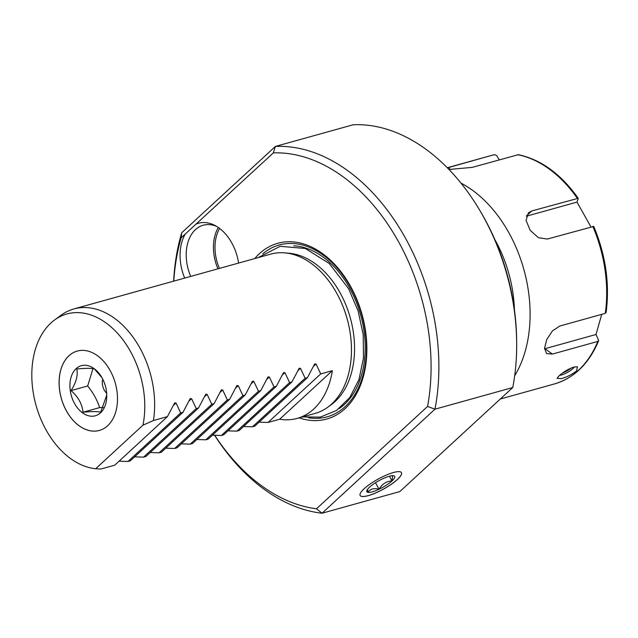 <?xml version="1.0" encoding="UTF-8"?>
<svg xmlns="http://www.w3.org/2000/svg" width="638" height="638" viewBox="0 0 638 638"><rect width="100%" height="100%" fill="white"/><g stroke="black" fill="none" stroke-linecap="round" stroke-linejoin="round"><path stroke-width="0.96" d="M606.1 312.644C609.856 283.878 605.733 255.136 593.747 226.418L547.324 239.051L538.424 237.695L530.178 230.302L526.055 220.397L528.439 212.773L531.813 210.947L578.219 198.29C561.025 174.118 541.072 159.58 518.359 154.683L472.232 167.379L449 169.477M447.429 167.866L490.933 155.592A118.501 80.667 -105.6 0 1 494.737 154.675L496.619 155.568L499.291 159.843M606.028 312.205L605.279 313.362L559.805 326.026L552.412 330.915L546.726 339.575L544.525 348.308L546.575 353.596L552.356 354.09L597.822 341.426L598.572 340.269L598.604 340.859C588.978 363.644 574.28 377.991 554.526 383.909A118.501 80.667 -105.6 0 0 578.315 370.439A118.501 80.667 -105.6 0 0 597.822 341.426M559.095 375.798C563.553 371.834 568.474 368.931 573.841 367.073L577.438 366.754L576.6 370.917C571.943 374.522 566.839 377.098 561.296 378.637L557.038 378.31L559.095 375.798M559.606 375.335A9.091 2.193 -28.9 0 0 561.464 375A9.091 2.193 151.1 0 0 574.184 366.986M601.746 314.343L596.004 334.487L598.572 340.269M590.94 226.905L577.007 202.11L578.235 198.498M544.533 348.819A16.532 9.171 126.2 0 0 544.988 348.699L596.004 334.487M577.007 202.11L526.35 216.218M78.027 350.86A41.199 28.048 -105.6 0 0 66.416 410.912A41.199 28.048 -105.6 0 0 100.134 430.211A41.199 28.048 -105.6 0 0 110.175 370.59A41.199 28.048 -105.6 0 0 78.027 350.86A41.199 28.048 -105.6 0 0 66.456 410.904A41.199 28.048 -105.6 0 0 100.15 430.203M76.137 368.644A26.006 17.704 74.4 0 1 101.609 377.074A26.006 17.704 74.4 0 1 106.761 395.584A26.006 17.704 74.4 0 1 100.533 412.842A26.006 17.704 74.4 0 1 74.526 403.471A26.006 17.704 74.4 0 1 76.137 368.644M106.753 395.026L100.668 412.268C98.013 411.358 92.119 411.35 82.988 412.236C82.23 404.133 78.243 396.924 71.049 390.608C76.177 382.489 78.091 375.288 76.783 369.003C85.875 368.118 91.768 368.126 94.464 369.027L102 377.744M71.049 390.608L87.685 385.966L92.949 368.692M82.988 412.236L99.632 407.602C97.135 399.97 93.156 392.761 87.685 385.966M103.364 407.435L99.632 407.602M106.666 393.223A11.021 7.504 74.4 0 1 102.742 379.147M95.684 468.731L142.96 425.171A79.726 54.27 -105.6 0 0 119.856 335.947A79.726 54.27 -105.6 0 0 54.565 319.997A79.726 54.27 -105.6 0 0 35.959 405.098A79.726 54.27 -105.6 0 0 95.684 468.731L100.756 469.058L114.752 465.158L167.443 416.614L153.439 420.514L142.96 425.171M153.439 420.514A82.677 56.28 -105.6 0 0 133.501 337.821A82.677 56.28 -105.6 0 0 73.888 308.944A82.677 56.28 -105.6 0 0 61.088 315.212L54.565 319.997M167.443 416.614L174.365 403.439L176.016 402.977L180.674 412.93L183.002 412.284L189.925 399.101L191.567 398.646L196.233 408.591L198.554 407.945L205.476 394.77L207.127 394.308L211.792 404.261L214.113 403.615L221.035 390.44L222.686 389.978L227.351 399.93L229.672 399.284L236.594 386.102L238.245 385.647L242.911 395.592L245.231 394.946L252.154 381.771L253.804 381.309L258.47 391.261L260.79 390.615L267.713 377.441L269.364 376.978L274.029 386.931L276.35 386.277L283.272 373.102L284.923 372.648L289.58 382.593L236.897 431.136L239.218 430.49L291.909 381.947L299.286 368.134M236.897 431.136L227.981 430.841M274.029 386.931L221.338 435.475L223.659 434.821L276.35 386.277M221.338 435.475L212.422 435.18M258.47 391.261L205.779 439.805L208.108 439.159L260.79 390.615M205.779 439.805L196.871 439.51M242.911 395.592L190.22 444.136L192.548 443.49L245.231 394.946M190.22 444.136L181.312 443.841M227.351 399.93L174.66 448.474L176.989 447.828L229.672 399.284M174.66 448.474L165.752 448.179M211.792 404.261L159.109 452.805L161.43 452.159L214.113 403.615M159.109 452.805L150.193 452.509M196.233 408.591L143.55 457.143L145.871 456.489L198.554 407.945M143.55 457.143L134.634 456.84M180.674 412.93L127.991 461.473L130.311 460.827L183.002 412.284M127.991 461.473L119.075 461.178M327.876 407.148L331.409 404.548A81.074 55.187 74.4 0 0 335.133 401.485A81.074 55.187 74.4 0 0 340.158 292.922A81.074 55.187 74.4 0 0 289.269 253.262L284.907 252.871A82.677 56.28 -105.6 0 1 346.131 315.355A82.677 56.28 -105.6 0 1 331.672 404.014A82.677 56.28 74.4 0 1 327.876 407.148A82.677 56.28 74.4 0 1 315.076 413.416L297.18 418.4A82.677 56.28 74.4 0 1 279.675 419.222L268.016 422.468L259.1 422.173M298.831 368.772L300.482 368.309L305.139 378.262L307.468 377.616L314.39 364.434L316.041 363.979L320.699 373.924L332.366 370.678A82.677 56.28 74.4 0 1 313.776 408.998A82.677 56.28 74.4 0 1 297.18 418.4M305.139 378.262L252.457 426.806L254.777 426.16L307.468 377.616M252.457 426.806L243.541 426.511M314.39 364.434L314.845 363.796M284.907 252.871A82.677 56.28 -105.6 0 0 270.703 254.123L73.888 308.944M174.365 403.439L174.82 402.801M189.925 399.101L190.379 398.463M205.476 394.77L205.938 394.132M221.035 390.44L221.49 389.802M236.594 386.102L237.049 385.464M252.154 381.771L252.608 381.133M267.713 377.441L268.167 376.803M283.272 373.102L283.727 372.464M289.58 382.593L291.909 381.947M299.134 417.85A91.218 62.093 74.4 0 0 345.014 408.679A91.218 62.093 -105.6 0 0 350.669 286.534A91.218 62.093 -105.6 0 0 259.435 253.661A91.218 62.093 74.4 0 0 254.761 258.565M214.735 435.307A181.894 123.82 -105.6 0 0 316.488 508.789L427.564 406.446A181.894 123.82 -105.6 0 0 273.343 152.881L181.152 237.822A181.894 123.82 -105.6 0 0 173.799 281.111M185.259 234.042A41.765 28.431 -105.6 0 0 184.677 278.08M238.596 263.063A41.765 28.431 -105.6 0 0 231.841 243.046A41.765 28.431 -105.6 0 0 214.902 225.437A41.765 28.431 -105.6 0 0 196.065 224.09M427.564 406.446L434.956 409.197A187.405 127.568 -105.6 0 0 275.385 146.437L273.343 152.881M214.631 435.299A187.405 127.568 -105.6 0 0 322.046 513.231L434.956 409.197L512.753 387.529L399.843 491.563L322.046 513.231L316.488 508.789M181.152 237.822L181.718 232.734L275.385 146.437L353.181 124.769A187.405 127.568 -105.6 0 1 479.529 209.918A187.405 127.568 -105.6 0 1 516.676 343.3A187.405 127.568 -105.6 0 1 512.753 387.529M216.673 226.434A38.583 26.262 -105.6 0 0 203.203 225.23A38.583 26.262 -105.6 0 0 190.69 276.406M218.308 227.495A38.583 26.262 -105.6 0 0 217.917 268.821M219.616 228.444A37.203 25.329 -105.6 0 0 219.424 268.407M360.111 495.439A23.606 5.686 151.1 0 0 368.246 495.598A23.606 5.686 151.1 0 0 391.333 484.21A23.606 5.686 151.1 0 0 401.446 472.622A23.606 5.686 151.1 0 0 393.351 472.543A23.606 5.686 151.1 0 0 370.359 483.859A23.606 5.686 151.1 0 0 360.119 495.463A23.606 5.686 151.1 0 0 368.278 495.646A23.606 5.686 151.1 0 0 391.405 484.226A23.606 5.686 151.1 0 0 401.454 472.646M367.536 489.37L367.855 492.353C370.271 488.899 374.012 487.863 379.084 489.226C382.066 484.051 386.381 481.275 392.011 480.916A15.91 3.836 -28.9 0 1 379.084 489.226A15.91 3.836 -28.9 0 1 367.855 492.353A15.91 3.836 -28.9 0 1 366.834 490.662A15.91 3.836 -28.9 0 1 369.554 487.177A15.91 3.836 -28.9 0 1 382.489 478.867A15.91 3.836 -28.9 0 1 393.718 475.741A15.91 3.836 -28.9 0 1 393.821 475.765A15.91 3.836 -28.9 0 1 392.011 480.916L392.705 475.661M392.011 480.916L389.411 476.211M379.084 489.226L375.495 482.727M181.718 232.734A187.405 127.568 -105.6 0 0 173.648 281.159M516.676 343.3L516.66 341.194A181.894 123.82 -105.6 0 0 480.605 211.728L479.529 209.918M332.366 370.678L279.675 419.222M320.699 373.924L268.016 422.468M562.517 373.031A9.091 2.193 151.1 0 0 571.321 367.966M449.264 167.339L449.567 169.477M605.279 313.362A118.501 80.667 -105.6 0 0 592.798 226.386M577.286 198.282A118.501 80.667 -105.6 0 0 517.705 154.715M514.667 375.798A118.501 80.667 -105.6 0 0 461.011 183.138M552.356 354.09L544.988 348.699M531.813 210.947L526.446 215.899M297.842 370.742L300.482 368.309M282.283 375.072L284.923 372.648M266.724 379.403L269.364 376.978M251.173 383.741L253.804 381.309M235.613 388.071L238.245 385.647M220.054 392.41L222.686 389.978M204.495 396.74L207.127 394.308M188.936 401.071L191.567 398.646M173.376 405.409L176.016 402.977M293.775 245.805A86.68 59.007 -105.6 0 1 359.25 310.323A86.68 59.007 -105.6 0 1 344.44 404.388A86.68 59.007 74.4 0 1 339.121 408.607M262.728 253.892A89.208 60.73 -105.6 0 1 351.179 288.312A89.208 60.73 -105.6 0 1 345.062 406.693A89.208 60.73 74.4 0 1 308.361 417.738M514.451 310.02A107.479 73.163 -105.6 0 0 494.825 239.561M313.402 366.403L316.041 363.979M447.31 167.738L490.933 155.592M500.288 399.013L554.526 383.909M258.151 257.616L280.186 246.308L305.315 248.485L329.256 263.502L348.635 288.767L358.109 310.897L363.197 334.615L363.485 358.109L358.931 379.618L349.784 397.53L336.585 410.425L320.332 417.108L302.516 416.909"/></g></svg>
